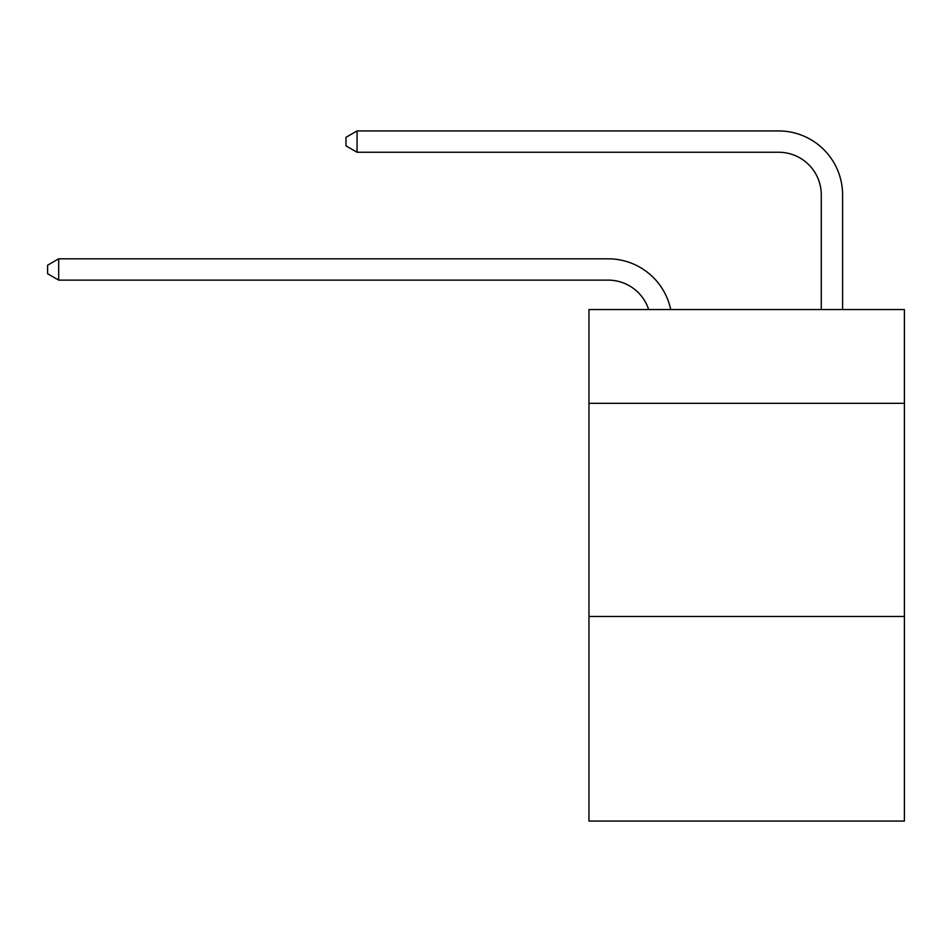 <?xml version="1.0" encoding="UTF-8"?>
<svg xmlns="http://www.w3.org/2000/svg" width="952" height="952" viewBox="0 0 952 952"><rect width="100%" height="100%" fill="white"/><g stroke="black" fill="none" stroke-linecap="round" stroke-linejoin="round"><path stroke-width="1.43" d="M904.4 403.327L904.4 309.543L588.967 309.543L588.967 403.327L904.4 403.327L904.4 821.064L588.967 821.064L588.967 403.327M904.4 616.456L588.967 616.456M648.669 309.543A42.626 42.626 -11.6 0 0 608.138 280.126L58.679 280.126L58.679 258.813L608.138 258.813A63.939 63.939 168.4 0 1 670.708 309.543M821.278 309.543L821.278 194.874A42.626 42.626 25.5 0 0 778.653 152.249L357.071 152.249L345.993 145.858L345.993 137.326L357.071 130.936L778.653 130.936A63.939 63.939 21.3 0 1 842.591 194.874L842.591 309.543M821.278 194.874A42.626 42.626 -158.7 0 0 778.653 152.249A42.626 42.626 -158.7 0 1 821.278 194.874A42.626 42.626 -158.7 0 0 778.653 152.249A42.626 42.626 -158.7 0 1 821.278 194.874A42.626 42.626 -158.7 0 0 778.653 152.249A42.626 42.626 -158.7 0 1 821.278 194.874A42.626 42.626 -158.7 0 0 778.653 152.249A42.626 42.626 -158.7 0 1 821.278 194.874A42.626 42.626 -158.7 0 0 778.653 152.249A42.626 42.626 -158.7 0 1 821.278 194.874A42.626 42.626 -158.7 0 0 778.653 152.249A42.626 42.626 -158.7 0 1 821.278 194.874A42.626 42.626 -158.7 0 0 778.653 152.249A42.626 42.626 -158.7 0 1 821.278 194.874A42.626 42.626 -158.7 0 0 778.653 152.249A42.626 42.626 -158.7 0 1 821.278 194.874A42.626 42.626 -158.7 0 0 778.653 152.249A42.626 42.626 -158.7 0 1 821.278 194.874A42.626 42.626 -158.7 0 0 778.653 152.249A42.626 42.626 -158.7 0 1 821.278 194.874A42.626 42.626 -158.7 0 0 778.653 152.249A42.626 42.626 -158.7 0 1 821.278 194.874A42.626 42.626 -158.7 0 0 778.653 152.249A42.626 42.626 -158.7 0 1 821.278 194.874A42.626 42.626 -158.7 0 0 778.653 152.249A42.626 42.626 -158.7 0 1 821.278 194.874A42.626 42.626 -158.7 0 0 778.653 152.249A42.626 42.626 -158.7 0 1 821.278 194.874A42.626 42.626 -158.7 0 0 778.653 152.249A42.626 42.626 -158.7 0 1 821.278 194.874A42.626 42.626 -158.7 0 0 778.653 152.249A42.626 42.626 -158.7 0 1 821.278 194.874A42.626 42.626 -158.7 0 0 778.653 152.249A42.626 42.626 -158.7 0 1 821.278 194.874A42.626 42.626 -158.7 0 0 778.653 152.249A42.626 42.626 -158.7 0 1 821.278 194.874A42.626 42.626 -158.7 0 0 778.653 152.249A42.626 42.626 -158.7 0 1 821.278 194.874A42.626 42.626 -158.7 0 0 778.653 152.249A42.626 42.626 -158.7 0 1 821.278 194.874A42.626 42.626 -158.7 0 0 778.653 152.249A42.626 42.626 -158.7 0 1 821.278 194.874A42.626 42.626 -158.7 0 0 778.653 152.249A42.626 42.626 -158.7 0 1 821.278 194.874A42.626 42.626 -158.7 0 0 778.653 152.249A42.626 42.626 -158.7 0 1 821.278 194.874A42.626 42.626 -158.7 0 0 778.653 152.249A42.626 42.626 -158.7 0 1 821.278 194.874A42.626 42.626 -158.7 0 0 778.653 152.249A42.626 42.626 -158.7 0 1 821.278 194.874A42.626 42.626 -158.7 0 0 778.653 152.249A42.626 42.626 -158.7 0 1 821.278 194.874A42.626 42.626 -158.7 0 0 778.653 152.249A42.626 42.626 -158.7 0 1 821.278 194.874A42.626 42.626 -158.7 0 0 778.653 152.249A42.626 42.626 -158.7 0 1 821.278 194.874A42.626 42.626 -158.7 0 0 778.653 152.249A42.626 42.626 -158.7 0 1 821.278 194.874A42.626 42.626 -158.7 0 0 778.653 152.249A42.626 42.626 -158.7 0 1 821.278 194.874A42.626 42.626 -158.7 0 0 778.653 152.249A42.626 42.626 -158.7 0 1 821.278 194.874M58.679 280.126L47.6 273.736L47.6 265.215L58.679 258.813M357.071 130.936L357.071 152.249"/></g></svg>
